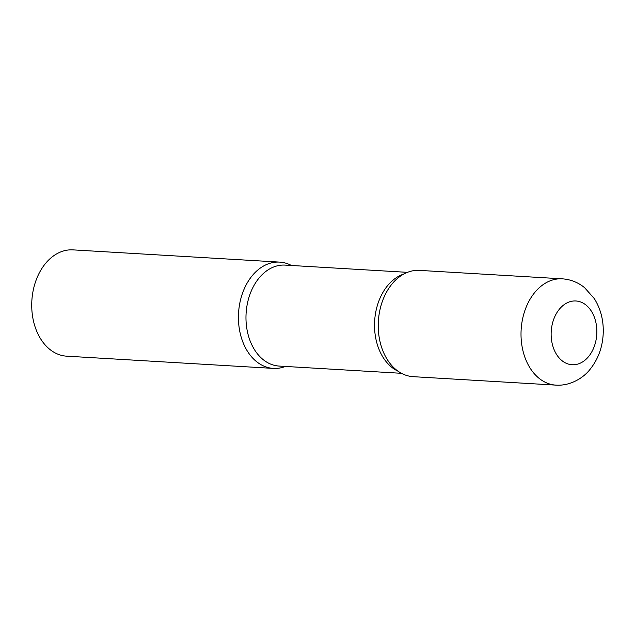 <?xml version="1.0" encoding="UTF-8"?>
<svg xmlns="http://www.w3.org/2000/svg" width="635" height="635" viewBox="0 0 635 635"><rect width="100%" height="100%" fill="white"/><g stroke="black" fill="none" stroke-linecap="round" stroke-linejoin="round"><path stroke-width="0.95" d="M378.269 323.604A53.237 38.036 -86.6 0 1 419.489 270.383L562.261 278.828A53.237 38.036 -86.6 0 0 521.041 332.049A53.237 38.036 -86.6 0 0 555.974 385.127L413.194 376.674A53.237 38.036 -86.6 0 1 378.269 323.604M238.458 315.325A53.237 38.036 -86.6 0 1 279.678 262.112L72.969 249.873A53.237 38.036 -86.6 0 0 31.75 303.093A53.237 38.036 -86.6 0 0 66.675 356.171L273.391 368.403A53.237 38.036 -86.6 0 1 238.458 315.325M291.386 265.47A53.237 38.036 93.4 0 0 278.019 262.065A53.237 38.036 93.4 0 0 238.458 315.325A53.237 38.036 93.4 0 0 275.05 368.451A53.237 38.036 93.4 0 0 285.417 366.443A53.237 38.036 -86.6 0 1 273.391 368.403M417.83 270.335A53.237 38.036 93.4 0 0 389.588 287.187A53.237 38.036 93.4 0 0 385.493 356.465A53.237 38.036 93.4 0 0 414.853 376.722M551.156 332.899A31.941 22.82 -86.6 0 1 574.889 300.95A31.941 22.82 -86.6 0 1 596.836 332.811A31.941 22.82 -86.6 0 1 573.103 364.768A31.941 22.82 -86.6 0 1 551.156 332.899M407.464 272.344L285.155 265.105A50.57 36.132 93.4 0 0 283.575 265.057A50.57 36.132 93.4 0 0 246.039 314.555A50.57 36.132 93.4 0 0 279.178 366.07L401.487 373.309M403.9 273.995A50.57 36.132 93.4 0 0 374.642 321.064A50.57 36.132 93.4 0 0 398.145 371.253M555.974 385.127C570.151 386.12 583.422 377.944 589.955 369.475C598.337 359.013 602.774 346.702 603.25 332.526C603.56 319.984 600.575 308.673 594.297 298.585L584.541 287.623C577.993 282.345 570.571 279.416 562.261 278.828"/></g></svg>
